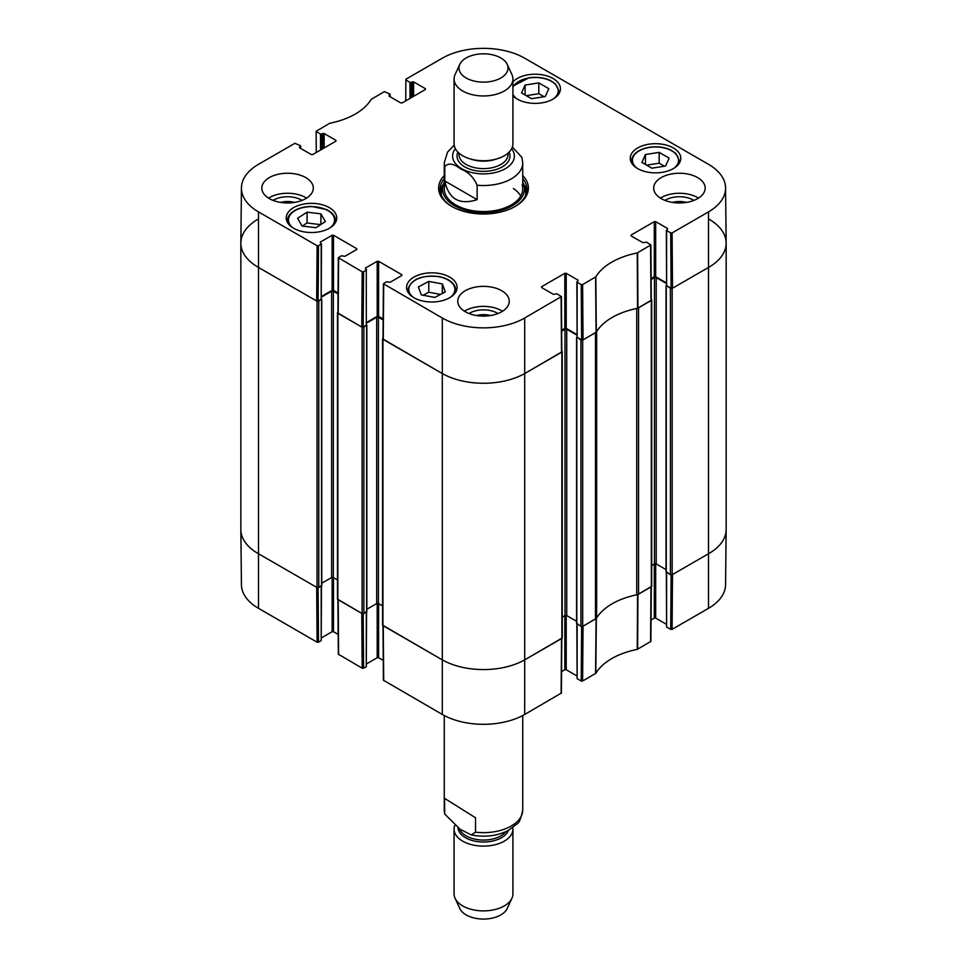 <?xml version="1.0" encoding="UTF-8"?>
<svg xmlns="http://www.w3.org/2000/svg" width="967" height="967" viewBox="0 0 967 967"><rect width="100%" height="100%" fill="white"/><g stroke="black" fill="none" stroke-linecap="round" stroke-linejoin="round"><path stroke-width="1.45" d="M708.92 219.146A58.854 33.978 180 0 1 726.157 243.164A58.854 33.978 180 0 1 708.92 267.194L672.162 288.42A1.221 0.713 180 0 1 670.421 288.42L666.36 285.362M666.263 571.727L670.421 574.736A1.221 0.713 0 0 0 672.162 574.736L708.92 553.511A58.854 33.978 0 0 0 726.157 529.481L726.157 243.164M666.323 283.44L656.206 277.602A1.221 0.713 0 0 0 654.466 277.602L651.129 279.536M651.71 565.514L654.466 563.918A1.221 0.713 180 0 1 656.206 563.918L666.045 569.611M651.287 299.395L651.347 299.432A1.221 0.713 180 0 1 651.347 300.435L638.546 307.82L638.546 594.137L651.347 586.751A1.221 0.713 0 0 0 651.71 586.244L651.71 299.927M637.072 308.4A4.908 2.828 180 0 1 636.733 308.485A66.215 38.221 0 0 0 596.639 331.633A4.908 2.828 180 0 1 596.494 331.838M576.791 623.389L580.949 626.398A1.221 0.713 0 0 0 582.678 626.398L595.479 619.001A4.908 2.828 0 0 0 596.639 617.949A66.215 38.221 180 0 1 636.733 594.802A4.908 2.828 0 0 0 638.546 594.137M595.479 619.001L595.479 332.684L582.678 340.07A1.221 0.713 180 0 1 580.949 340.07L576.876 337.012M576.852 335.102L566.735 329.263A1.221 0.713 0 0 0 564.994 329.263L561.658 331.185M562.238 617.176L564.994 615.58A1.221 0.713 180 0 1 566.735 615.58L576.574 621.261M561.815 351.045L561.875 351.081A1.221 0.713 180 0 1 561.875 352.085L525.117 373.31A58.854 33.978 180 0 1 441.883 373.31L382.932 339.272A1.221 0.713 180 0 1 382.932 338.269L382.992 338.232M382.569 338.776L382.569 625.093A1.221 0.713 0 0 0 382.932 625.589L441.883 659.627A58.854 33.978 0 0 0 525.117 659.627L561.875 638.401A1.221 0.713 0 0 0 562.238 637.906L562.238 351.589M383.137 319.968L378.423 317.249A1.221 0.713 0 0 0 376.683 317.249L366.566 323.087M366.844 609.246L376.683 603.565A1.221 0.713 180 0 1 378.423 603.565L382.569 605.958M366.541 325.009L363.858 327.257A1.221 0.713 180 0 1 362.117 327.257L337.846 313.248A1.221 0.713 180 0 1 337.846 312.244L337.906 312.208M337.483 312.74L337.483 599.057A1.221 0.713 0 0 0 337.846 599.564L362.117 613.574A1.221 0.713 0 0 0 363.858 613.574L366.626 611.374M338.051 293.944L333.337 291.224A1.221 0.713 0 0 0 331.608 291.224L321.491 297.062M321.757 583.222L331.608 577.541A1.221 0.713 180 0 1 333.337 577.541L337.483 579.934M321.455 298.972L318.772 301.233A1.221 0.713 180 0 1 317.043 301.233L258.08 267.194A58.854 33.978 180 0 1 240.843 243.164A58.854 33.978 180 0 1 258.08 219.146M240.843 243.164L240.843 529.481A58.854 33.978 0 0 0 258.08 553.511L317.043 587.549A1.221 0.713 0 0 0 318.772 587.549L321.552 585.349M477.13 199.649C459.482 205.33 448.688 199.105 444.784 180.974L444.784 166.554C448.301 162.613 453.692 163.471 460.957 169.128C468.221 171.86 473.612 177.227 477.13 185.229L477.13 199.649L444.784 180.974M477.13 185.229A39.236 22.652 180 0 0 522.736 162.879L521.926 157.44L512.389 146.972M500.846 57.96A24.526 14.154 180 0 1 507.192 64.33A24.526 14.154 180 0 1 483.5 82.135A24.526 14.154 180 0 1 459.808 64.33A24.526 14.154 180 0 1 477.13 54.297A24.526 14.154 180 0 1 500.846 57.96M507.192 64.33L511.93 74.604A29.421 16.995 180 0 1 512.921 78.98A29.421 16.995 180 0 1 483.5 95.963A29.421 16.995 180 0 1 454.079 78.98A29.421 16.995 180 0 1 455.07 74.604L459.808 64.33M512.921 78.98L512.921 143.745A29.421 16.995 180 0 1 483.5 160.74A29.421 16.995 180 0 1 454.079 143.745L454.079 78.98M444.554 798.331L475.534 817.768L475.534 832.176L471.243 834.932L460.05 829.227L444.711 814.045L444.554 798.331M454.671 825.709A29.421 16.995 0 0 0 454.079 829.13L454.079 893.907A29.421 16.995 0 0 0 455.07 898.27L459.808 908.545A24.526 14.154 0 0 0 465.453 914.492A24.526 14.154 0 0 0 489.375 918.65A24.526 14.154 0 0 0 507.192 908.545L511.93 898.27A29.421 16.995 0 0 0 512.921 893.907L512.921 829.13A29.421 16.995 0 0 0 512.824 827.679M455.07 898.27A29.421 16.995 0 0 0 461.851 905.414A29.421 16.995 0 0 0 490.547 910.394A29.421 16.995 0 0 0 511.93 898.27M454.079 829.13A29.421 16.995 0 0 0 461.851 840.637A29.421 16.995 0 0 0 494.197 844.953A29.421 16.995 0 0 0 512.921 829.13M531.524 98.707L521.539 92.941L525.105 85.048L538.812 82.896L548.809 88.662L545.243 96.555L531.524 98.707M512.921 81.893A25.263 14.578 180 0 1 541.339 74.652A25.263 14.578 180 0 1 560.425 88.795A25.263 14.578 180 0 1 544.844 102.272A25.263 14.578 180 0 1 517.309 99.105A25.263 14.578 180 0 1 512.921 95.697M315.919 227.716L302.091 226.036L297.606 218.3L307.059 212.172L320.887 213.852L325.371 221.588L315.919 227.716M637.652 168.584A25.263 14.578 180 0 1 630.254 158.274A25.263 14.578 180 0 1 655.505 143.696A25.263 14.578 180 0 1 680.768 158.274A25.263 14.578 180 0 1 665.175 171.739A25.263 14.578 180 0 1 637.652 168.584M293.63 228.248A25.263 14.578 180 0 1 286.232 217.938A25.263 14.578 180 0 1 311.495 203.36A25.263 14.578 180 0 1 336.746 217.938A25.263 14.578 180 0 1 321.153 231.415A25.263 14.578 180 0 1 293.63 228.248M316.257 152.52L316.124 131.282L329.759 123.256A66.796 38.571 0 0 0 371.183 99.347L384.382 91.635L389.87 94.004L389.87 96.603M316.414 131.681L320.512 134.05L320.512 150.066M321.89 149.269L321.89 134.05L320.512 134.05M321.89 134.05L322.76 133.543L322.76 148.761M324.15 147.963L324.15 133.543L322.76 133.543M324.15 133.543L335.936 140.348L335.936 141.158L335.936 140.348M335.936 141.158L312.704 154.563L311.314 154.563L299.528 147.758L299.528 146.96L299.528 147.758M299.528 146.96L300.386 146.464L300.386 148.265M318.494 245.727L321.201 244.167L321.201 299.226L318.083 301.027L318.494 245.727L317.103 245.727L258.503 211.894A58.262 33.64 180 0 1 241.436 187.9A58.262 33.64 180 0 1 258.503 164.317L294.911 143.297L300.386 145.654L300.386 146.464M320.331 242.862L321.201 244.167M320.331 242.064L332.128 235.259L332.128 290.318L333.506 290.318L333.506 235.259L332.128 235.259M333.506 235.259L356.75 248.676L356.75 249.474L356.75 248.676M356.75 249.474L344.953 256.279L341.315 255.784L338.317 257.742L337.906 313.042L361.779 327.064L363.157 327.064L363.58 271.763L362.19 271.763L338.317 257.742M363.58 271.763L366.288 270.192L366.288 325.263L366.288 270.192M365.417 268.899L365.417 268.089L366.566 269.793M365.417 268.089L377.203 261.283L377.203 316.342L378.593 316.342L378.593 261.283L377.203 261.283M378.593 261.283L401.825 274.701L401.825 275.498L401.825 274.701M401.825 275.498L390.039 282.304L386.401 281.808L383.403 283.766L382.992 339.066L441.883 373.31A58.854 33.978 0 0 0 525.117 373.31L561.815 351.879L561.404 296.579L524.694 318.01A58.262 33.64 180 0 1 442.306 318.01L383.403 283.766M541.593 287.513L541.593 286.715L541.593 287.513L553.378 294.319L557.016 293.823L561.404 296.579M541.593 286.715L564.825 273.298L564.825 328.357L566.215 328.357L566.215 273.298L564.825 273.298M566.215 273.298L578 280.104L578 280.913L578 280.104M578 280.913L577.13 282.207L581.227 284.576L581.638 339.876L583.028 339.876L596.325 332.116A66.215 38.221 180 0 1 637.567 308.304L651.287 300.229L650.876 244.929L637.241 252.955A66.796 38.571 0 0 0 595.817 276.864L582.617 284.576L581.227 284.576M631.064 235.863L631.064 235.054L631.064 235.863L642.85 242.669L646.488 242.161L650.876 244.929M631.064 235.054L654.296 221.636L654.296 276.707L655.686 276.707L655.686 221.636L654.296 221.636M655.686 221.636L667.472 228.454L667.472 229.252L667.472 228.454M667.472 229.252L666.614 230.557L670.699 232.914L671.11 288.214L672.5 288.214L708.92 267.194A58.854 33.978 0 0 0 726.157 242.959L725.564 187.9A58.262 33.64 180 0 1 708.497 211.894L672.089 232.914L670.699 232.914M405.729 100.858L405.886 79.221L442.306 58.201A58.262 33.64 180 0 1 524.694 58.201L708.497 164.317A58.262 33.64 180 0 1 725.564 187.9M405.886 80.031L409.984 82.388L409.984 98.404M411.362 97.607L411.362 82.388L409.984 82.388M411.362 82.388L412.232 81.893L412.232 97.111M413.622 96.301L413.622 81.893L412.232 81.893M413.622 81.893L425.407 88.698L425.407 89.496L425.407 88.698M425.407 89.496L402.175 102.913L400.785 102.913L389 96.108L389 95.298L389 96.108M389 95.298L389.87 94.802M444.264 175.535A44.881 25.904 0 0 0 451.77 206.43A44.881 25.904 0 0 0 515.23 206.43A44.881 25.904 0 0 0 522.736 175.535M269.358 198.622A25.746 14.868 180 0 1 261.815 188.106A25.746 14.868 180 0 1 287.562 173.238A25.746 14.868 180 0 1 313.308 188.106A25.746 14.868 180 0 1 297.413 201.837A25.746 14.868 180 0 1 269.358 198.622M465.296 311.737A25.746 14.868 180 0 1 457.754 301.233A25.746 14.868 180 0 1 483.5 286.365A25.746 14.868 180 0 1 509.246 301.233A25.746 14.868 180 0 1 493.351 314.964A25.746 14.868 180 0 1 465.296 311.737M661.235 198.622A25.746 14.868 180 0 1 653.692 188.106A25.746 14.868 180 0 1 679.438 173.238A25.746 14.868 180 0 1 705.185 188.106A25.746 14.868 180 0 1 689.29 201.837A25.746 14.868 180 0 1 661.235 198.622M413.973 297.727A25.263 14.578 180 0 1 406.575 287.417A25.263 14.578 180 0 1 431.826 272.827A25.263 14.578 180 0 1 457.089 287.417A25.263 14.578 180 0 1 441.496 300.882A25.263 14.578 180 0 1 413.973 297.727M672.972 202.49A16.294 9.416 180 0 1 685.905 202.49M281.095 202.49A16.294 9.416 180 0 1 294.028 202.49M477.033 315.617A16.294 9.416 180 0 1 489.967 315.617M544.07 96.736L538.812 93.702L526.278 95.673M538.812 82.896L538.812 93.702M525.105 85.048L525.105 94.996M320.887 213.852L320.887 224.489M320.669 224.634L307.059 222.978L302.308 226.06M307.059 212.172L307.059 222.978M651.867 168.185L641.87 162.408L645.436 154.515L659.156 152.363L669.152 158.141L665.586 166.034L651.867 168.185M664.414 166.215L659.156 163.181L646.609 165.152M659.156 152.363L659.156 163.181M645.436 154.515L645.436 164.475M421.334 294.911L418.36 286.945L428.78 281.421L442.318 283.923L445.291 291.889L434.872 297.413L421.334 294.911M442.318 283.923L442.318 293.46M440.553 294.403L428.78 292.239L423.111 295.237M428.78 281.421L428.78 292.239M443.418 184.105A43.406 25.057 0 0 0 440.263 191.514M526.737 191.514A43.406 25.057 0 0 0 523.582 184.105M444.264 182.183A40.965 23.655 0 0 0 443.176 184.806A40.965 23.655 0 0 0 464.535 209.948A40.965 23.655 0 0 0 512.462 205.705A40.965 23.655 0 0 0 523.824 184.806A40.965 23.655 0 0 0 522.736 182.183M444.88 184.915A39.236 22.652 0 0 0 465.332 208.981A39.236 22.652 0 0 0 511.241 204.919A39.236 22.652 0 0 0 522.12 184.915M520.742 196.023A39.236 22.652 0 0 0 513.38 188.468M671.11 288.214L666.614 285.616L666.614 230.557M666.323 230.146L666.614 285.616M666.323 282.848L655.686 276.707M654.296 276.707L651.129 278.532M581.638 339.876L577.13 337.265L577.13 282.207M576.852 281.808L577.13 337.265M576.852 334.497L566.215 328.357M564.825 328.357L561.658 330.194M383.137 318.977L378.593 316.342M377.203 316.342L366.566 322.482M366.288 325.263L363.157 327.064M338.051 292.941L333.506 290.318M332.128 290.318L321.491 296.458M321.201 299.226L321.491 243.769M241.436 187.9L240.843 242.959A58.854 33.978 0 0 0 258.08 267.194L316.692 301.027L318.083 301.027M693.931 200.399A19.739 11.399 0 0 0 693.387 200.072A19.739 11.399 0 0 0 664.945 200.399M672.488 202.417A16.294 9.416 180 0 1 686.389 202.417M698.476 198.114A25.746 14.868 0 0 0 660.401 198.114M302.055 200.399A19.739 11.399 0 0 0 301.511 200.072A19.739 11.399 0 0 0 273.069 200.399M280.611 202.417A16.294 9.416 180 0 1 294.512 202.417M306.599 198.114A25.746 14.868 0 0 0 268.524 198.114M497.993 313.513A19.739 11.399 0 0 0 497.449 313.199A19.739 11.399 0 0 0 469.007 313.513M476.55 315.544A16.294 9.416 180 0 1 490.45 315.544M502.538 311.241A25.746 14.868 0 0 0 464.462 311.241M522.736 178.593A43.406 25.057 180 0 1 526.906 189.302A43.406 25.057 180 0 1 514.698 206.72M452.302 206.72A43.406 25.057 180 0 1 440.094 189.302A43.406 25.057 180 0 1 444.264 178.593M581.638 626.592L581.227 681.01L582.617 681.01L595.817 673.31A66.796 38.571 180 0 1 637.241 649.389L650.876 641.375L651.287 586.788M581.227 681.01L577.13 678.653L577.13 624.186M576.852 624.029L577.13 678.653M576.852 675.885L566.215 669.744L566.215 615.399M564.825 615.677L564.825 669.744L566.215 669.744M564.825 669.744L561.561 671.618M382.992 625.625L383.403 680.212L442.306 714.456A58.262 33.64 0 0 0 524.694 714.456L561.404 693.025L561.815 638.438M383.258 660.413L378.593 657.729L378.593 603.662M377.203 603.384L377.203 657.729L378.593 657.729M377.203 657.729L366.566 663.87M366.288 612.171L366.288 666.638L366.566 612.014M366.288 666.638L363.58 668.197L363.169 613.779M337.906 599.6L338.317 654.188L362.19 668.197L363.58 668.197M338.172 634.388L333.506 631.705L333.506 577.637M332.128 577.359L332.128 631.705L333.506 631.705M332.128 631.705L321.491 637.845M321.201 586.147L321.201 640.613L321.491 585.978M321.201 640.613L318.494 642.173L318.083 587.755M317.103 642.173L316.692 587.344L258.08 553.511A58.854 33.978 180 0 1 240.843 529.698L241.436 584.757A58.262 33.64 0 0 0 258.503 608.328L317.103 642.173L318.494 642.173M708.497 608.328A58.262 33.64 0 0 0 725.564 584.757L726.157 529.698A58.854 33.978 180 0 1 708.92 553.511L672.5 574.531L672.089 629.36L708.497 608.328L708.497 211.894M671.11 574.93L670.699 629.36L672.089 629.36M670.699 629.36L666.614 626.991L666.614 572.537M666.323 572.367L666.614 626.991M666.323 624.223L655.686 618.082L655.686 563.749M654.296 564.027L654.296 618.082L655.686 618.082M654.296 618.082L651.033 619.968M651.287 586.546L637.567 594.62A66.215 38.221 0 0 0 637.072 594.729M362.19 668.197L361.779 613.38L337.906 599.371M561.815 638.208L525.117 659.627A58.854 33.978 180 0 1 441.883 659.627L382.992 625.395M596.494 618.155A66.215 38.221 0 0 0 596.325 618.433L583.028 626.193L582.617 681.01M672.162 574.736L672.162 288.42M670.421 574.736L670.421 288.42M666.263 572.331L666.263 286.014M656.206 563.918L656.206 277.602M654.466 563.918L654.466 277.602M651.347 586.751L651.347 300.435M636.733 594.802L636.733 308.485M596.639 617.949L596.639 331.633M582.678 626.398L582.678 340.07M580.949 626.398L580.949 340.07M576.791 623.993L576.791 337.676M566.735 615.58L566.735 329.263M564.994 615.58L564.994 329.263M561.875 638.401L561.875 352.085M524.694 714.456L524.694 318.01M442.306 714.456L442.306 318.01M382.932 625.589L382.932 339.272M378.423 603.565L378.423 317.249M376.683 603.565L376.683 317.249M366.626 611.978L366.626 325.661M363.858 613.574L363.858 327.257M362.117 613.574L362.117 327.257M337.846 599.564L337.846 313.248M333.337 577.541L333.337 291.224M331.608 577.541L331.608 291.224M321.552 585.954L321.552 299.625M318.772 587.549L318.772 301.233M317.043 587.549L317.043 301.233M258.503 608.328L258.503 211.894M444.784 166.554A39.236 22.652 180 0 1 444.264 162.879L444.264 188.903M511.64 148.713A30.896 17.841 180 0 1 483.5 173.903A30.896 17.841 180 0 1 455.36 148.713M496.494 158.987A24.526 14.154 180 0 1 470.506 158.987M508.026 153.137L508.026 154.466A24.526 14.154 180 0 1 483.5 168.621A24.526 14.154 180 0 1 458.974 154.466L458.974 153.137M509.089 152.133A26.484 15.291 180 0 1 483.5 171.364A26.484 15.291 180 0 1 457.911 152.133M444.711 814.045L444.264 809.995A39.236 22.652 0 0 0 444.554 812.751M475.534 832.176A39.236 22.652 0 0 0 522.736 809.995L522.736 715.532M458.02 827.945A25.505 14.723 0 0 0 464.74 837.253A25.505 14.723 0 0 0 490.148 841.495A25.505 14.723 0 0 0 508.4 830.448M459.543 828.912A24.526 14.154 0 0 0 465.453 835.476A24.526 14.154 0 0 0 505.874 831.693M512.921 87.308A23.051 13.308 180 0 1 529.13 77.952A23.051 13.308 180 0 1 554.176 83.271A23.051 13.308 180 0 1 553.753 98.67M516.583 98.67A23.051 13.308 180 0 1 512.921 94.282M292.904 227.813A23.051 13.308 180 0 1 294.282 211.084A23.051 13.308 180 0 1 325.988 209.597A23.051 13.308 180 0 1 330.073 227.813M335.223 222.93A24.03 13.876 0 0 0 335.525 220.742C335.356 216.173 332.37 212.45 326.556 209.573L311.616 206.455C304.545 206.503 298.585 208.038 293.75 211.072C289.629 213.792 287.537 217.019 287.453 220.742A24.03 13.876 0 0 0 287.755 222.93M558.902 93.787A24.03 13.876 0 0 0 559.204 91.599L555.517 83.948L550.235 80.43C543.865 77.565 536.782 76.683 528.973 77.783L512.921 86.148M636.927 168.149A23.051 13.308 180 0 1 649.473 147.431A23.051 13.308 180 0 1 674.519 152.75A23.051 13.308 180 0 1 674.096 168.149M679.245 163.266A24.03 13.876 0 0 0 679.547 161.078L675.86 153.427L670.566 149.909C664.208 147.044 657.125 146.162 649.316 147.262C638.135 149.426 632.188 154.031 631.475 161.078A24.03 13.876 0 0 0 631.777 163.266M413.247 297.292A23.051 13.308 180 0 1 413.114 281.651A23.051 13.308 180 0 1 438.825 276.731A23.051 13.308 180 0 1 450.417 297.292M455.554 292.409A24.03 13.876 0 0 0 455.856 290.221C455.227 283.44 449.607 278.883 439.006 276.574C420.935 274.894 410.528 279.451 407.796 290.221A24.03 13.876 0 0 0 408.098 292.409M526.604 192.215A43.189 24.937 0 0 0 523.812 184.757M443.188 184.757A43.189 24.937 0 0 0 440.396 192.215M525.492 195.648A42.222 24.38 0 0 0 525.057 188.795L523.824 184.806M443.176 184.806L441.943 188.795A42.222 24.38 0 0 0 441.508 195.648M637.942 308.171L637.616 252.81M637.241 252.955L637.567 308.304M650.586 245.328L650.996 300.628M596.325 332.116L595.817 276.864M595.575 277.082L596.095 332.334M583.028 339.876L582.617 284.576M317.103 245.727L316.692 301.027M338.196 313.441L338.607 258.141M383.27 339.477L383.694 284.177M362.19 271.763L361.779 327.064M561.114 296.99L561.525 352.29M672.5 288.214L672.089 232.914M637.567 594.62L637.241 649.389M637.616 649.256L637.942 594.487M595.817 673.31L596.325 618.433M596.095 618.65L595.575 673.528M650.996 586.945L650.586 641.774M561.525 638.607L561.114 693.424M383.694 680.611L383.27 625.794M338.607 654.586L338.196 599.758M666.045 572.029L666.045 285.712M576.574 623.691L576.574 337.374M366.844 611.676L366.844 325.359M321.757 585.651L321.757 299.323M522.736 162.879L522.736 188.903M454.176 145.195L447.491 152.194L444.264 162.879M444.264 809.995L444.264 715.532M522.736 809.995C520.947 818.65 519.049 823.268 517.055 823.872L508.267 830.52C497.062 836.032 484.721 837.507 471.243 834.92M287.453 220.742L287.453 222.422M335.525 220.742L335.525 222.422M559.204 91.599L559.204 93.279M631.475 161.078L631.475 162.758M679.547 161.078L679.547 162.758M407.796 290.221L407.796 291.901M455.856 290.221L455.856 291.901M390.148 96.773L390.148 94.403M300.677 148.422L300.677 146.053"/></g></svg>
